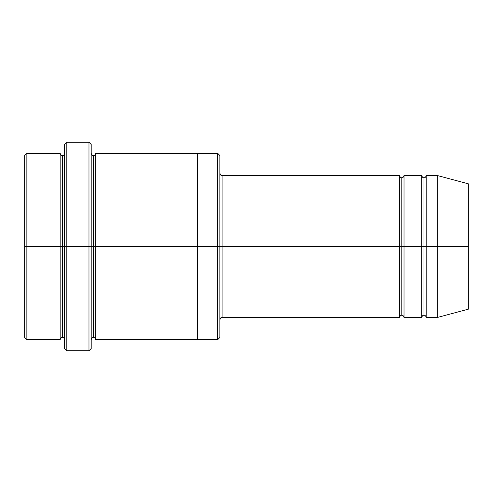 <?xml version="1.0" encoding="UTF-8"?>
<svg xmlns="http://www.w3.org/2000/svg" width="493" height="493" viewBox="0 0 493 493"><rect width="100%" height="100%" fill="white"/><g stroke="black" fill="none" stroke-linecap="round" stroke-linejoin="round"><path stroke-width="0.74" d="M222.096 246.5L222.096 317.492L222.096 246.5L219.878 246.5L219.878 155.541L219.878 337.459L219.878 246.5L217.659 246.5L217.659 153.323L217.659 246.5L222.096 246.5L222.096 175.508L222.096 246.5L401.795 246.5L401.795 177.726L401.795 315.274L401.795 246.5L399.576 246.5L399.576 175.508L399.576 317.492L399.576 175.508L399.576 317.492L399.576 246.5L222.096 246.5L222.096 317.492L222.096 246.5M64.583 246.5L64.583 144.449L64.583 246.5L66.802 246.5L66.802 142.231L66.802 246.5L66.802 142.231L66.802 246.5L88.986 246.5L88.986 142.231L88.986 246.5L91.205 246.5L91.205 144.449L91.205 246.5L93.423 246.5L93.423 155.541L93.423 337.459L93.423 246.5L91.205 246.5L91.205 144.449L91.205 348.551L91.205 246.5L88.986 246.5L88.986 142.231L88.986 350.769L88.986 246.5L66.802 246.5L66.802 350.769L66.802 246.5L62.364 246.5L62.364 155.541L62.364 337.459L62.364 246.5L60.146 246.5L60.146 153.323L60.146 246.5L62.364 246.5L62.364 337.459L62.364 155.541L62.364 246.5L64.583 246.5L64.583 348.551L64.583 246.5M24.65 246.5L24.65 155.541L24.65 246.5L26.869 246.5L26.869 153.323L26.869 246.5L26.869 153.323L26.869 246.5L60.146 246.5L60.146 153.323L60.146 339.677L60.146 246.5L60.146 339.677L60.146 246.5L26.869 246.5L26.869 339.677L26.869 246.5L24.65 246.5L24.65 337.459L24.65 246.5M437.291 246.5L437.291 175.508L437.291 246.5L437.291 175.508L437.291 246.5L468.35 246.5L468.35 183.827L468.35 309.173L468.35 246.5L437.291 246.5L437.291 317.492L437.291 246.5L437.291 317.492L437.291 246.5L426.198 246.5L426.198 175.508L426.198 246.5L437.291 246.5M421.761 246.5L423.98 246.5L423.98 177.726L423.98 315.274L423.98 246.5L421.761 246.5L421.761 175.508L421.761 317.492L421.761 175.508L421.761 317.492L421.761 246.5L404.013 246.5L404.013 317.492L404.013 246.5L401.795 246.5L401.795 315.274L401.795 177.726L401.795 246.5L404.013 246.5L404.013 175.508L404.013 246.5L421.761 246.5M423.98 246.5L423.98 315.274L423.98 177.726L423.98 246.5L426.198 246.5L426.198 317.492L426.198 246.5L423.98 246.5M93.423 246.5L93.423 337.459L93.423 155.541L93.423 246.5L95.642 246.5L95.642 339.677L95.642 246.5L93.423 246.5M217.659 246.5L217.659 339.677L217.659 246.5L197.693 246.5L197.693 153.323L197.693 246.5L217.659 246.5L217.659 339.677L217.659 246.5M197.693 246.5L197.693 339.677L197.693 246.5L95.642 246.5L95.642 153.323L95.642 246.5L197.693 246.5L197.693 153.323L197.693 339.677L197.693 246.5M404.013 246.5L404.013 317.492L404.013 246.5M95.642 246.5L95.642 339.677L95.642 246.5M426.198 246.5L426.198 317.492L426.198 246.5M26.869 246.5L26.869 339.677L26.869 246.5M88.986 246.5L88.986 350.769L88.986 246.5M66.802 246.5L66.802 350.769L66.802 246.5M468.35 309.173L437.291 317.492L426.198 317.492C425.798 315.896 425.058 315.156 423.98 315.274C422.902 315.156 422.162 315.896 421.761 317.492L404.013 317.492C403.613 315.896 402.873 315.156 401.795 315.274C400.717 315.156 399.977 315.896 399.576 317.492L222.096 317.492C221.228 317.184 220.488 317.923 219.878 319.71M64.583 144.449L66.802 142.231L88.986 142.231L91.205 144.449M219.878 155.541L217.659 153.323L95.642 153.323C95.241 154.919 94.502 155.659 93.423 155.541C92.555 155.85 91.815 155.11 91.205 153.323M24.65 155.541L26.869 153.323L60.146 153.323C60.756 155.116 61.496 155.856 62.364 155.541C63.443 155.665 64.182 154.925 64.583 153.323M64.583 339.677C64.182 338.075 63.443 337.335 62.364 337.459C61.496 337.144 60.756 337.884 60.146 339.677L26.869 339.677L24.65 337.459M468.35 183.827L437.291 175.508L426.198 175.508C425.798 177.104 425.058 177.844 423.98 177.726C422.902 177.844 422.162 177.104 421.761 175.508L404.013 175.508C403.613 177.104 402.873 177.844 401.795 177.726C400.717 177.844 399.977 177.104 399.576 175.508L222.096 175.508C221.228 175.816 220.488 175.077 219.878 173.289M219.878 337.459L217.659 339.677L95.642 339.677C95.241 338.081 94.502 337.341 93.423 337.459C92.555 337.15 91.815 337.89 91.205 339.677M91.205 348.551L88.986 350.769L66.802 350.769L64.583 348.551"/></g></svg>
